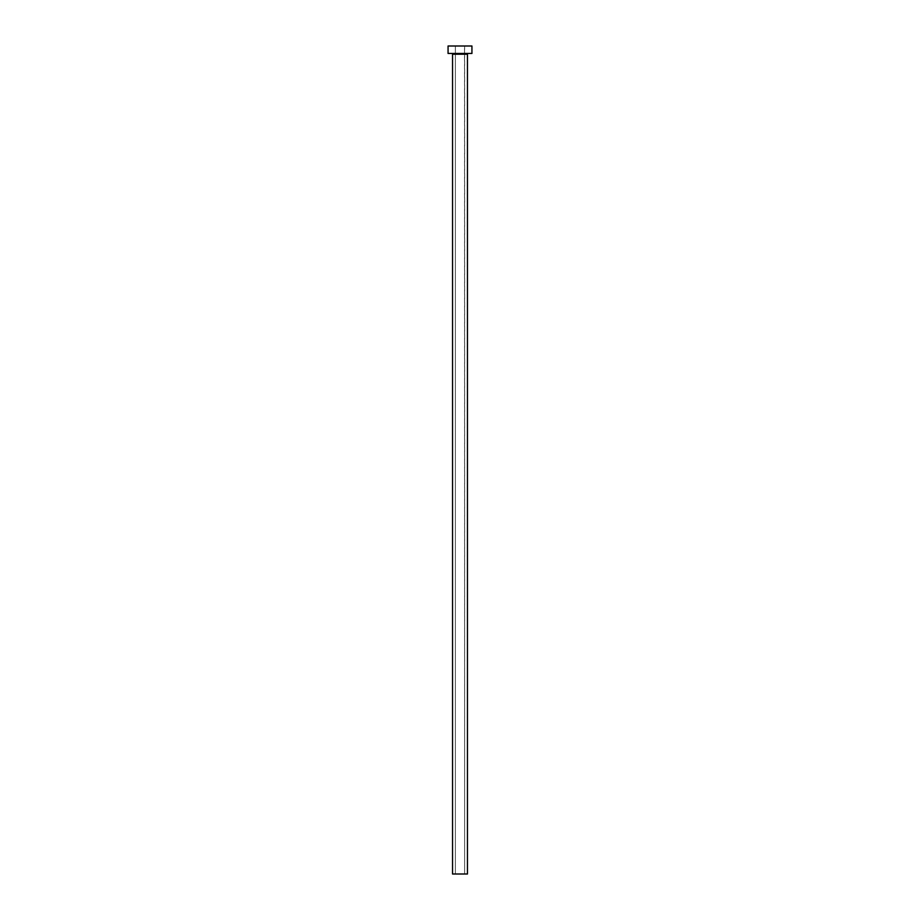 <?xml version="1.0" encoding="UTF-8"?>
<svg xmlns="http://www.w3.org/2000/svg" width="920" height="920" viewBox="0 0 920 920"><rect width="100%" height="100%" fill="white"/><g stroke="black" fill="none" stroke-linecap="round" stroke-linejoin="round"><path stroke-width="0.69" stroke-dasharray="4.6 3.45" d="M464.623 874L455.377 874L455.377 46L464.623 46L464.623 874L452.536 874L464.623 874L464.531 46L471.937 46L448.063 46L464.623 46L455.377 46L455.377 874L464.623 874M468.211 53.463L448.063 53.463L468.211 53.463M452.536 54.211L467.463 54.211L452.536 54.211"/><path stroke-width="1.38" d="M467.463 54.211L452.536 54.211L452.536 874L467.463 874L467.463 54.211L452.536 54.211L452.536 874L467.463 874L467.463 54.211A0.747 0.747 0 0 1 468.211 53.463M448.063 46L448.063 53.463L471.937 53.463L471.937 46L448.063 46L448.063 53.463L471.937 53.463L471.937 46L448.063 46M452.536 54.211A0.747 0.747 0 0 0 451.789 53.463"/></g></svg>
